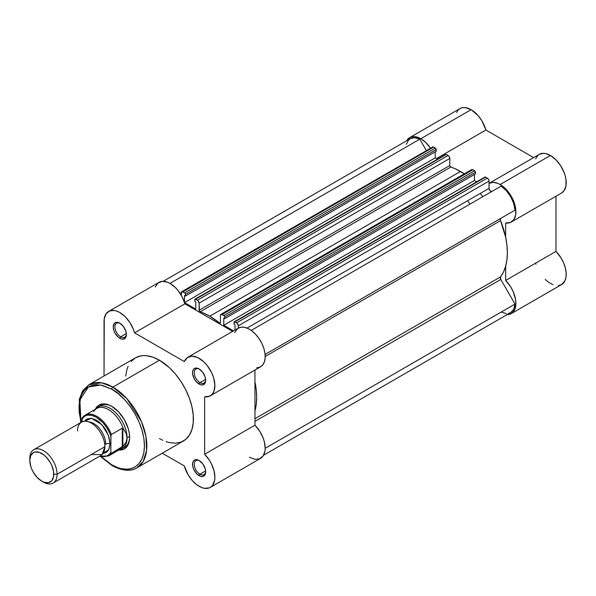 <?xml version="1.0" encoding="UTF-8"?>
<svg xmlns="http://www.w3.org/2000/svg" width="596" height="596" viewBox="0 0 596 596"><rect width="100%" height="100%" fill="white"/><g stroke="black" fill="none" stroke-linecap="round" stroke-linejoin="round"><path stroke-width="0.89" d="M409.661 137.624L412.052 136.737L414.779 136.633L420.813 138.726L471.123 109.679A22.313 12.881 -120 0 1 485.889 130.025L436.436 158.581L485.889 130.025L533.658 157.605L485.889 130.025L481.963 120.921L478.044 115.527L471.123 109.679L465.089 107.585L462.362 107.69L459.97 108.576L409.661 137.624L406.643 140.76A22.313 12.881 60 0 1 409.661 137.624A22.313 12.881 60 0 1 420.813 138.726L471.123 109.679A22.313 12.881 -120 0 0 459.97 108.576L458.004 110.208L456.551 112.51M561.536 193.03L564.144 190.593L565.976 185.714L565.947 179.389L565.224 175.924L564.054 172.386L560.538 165.539L555.8 159.661L550.428 155.467L500.118 184.514L497.735 183.344L493.19 182.361L489.033 183.367A22.313 12.881 60 0 1 500.118 184.514L550.428 155.467A22.313 12.881 -120 0 0 539.268 154.364L488.958 183.412M482.872 196.673A60.293 34.814 -120 0 0 480.249 193.432A60.293 34.814 -120 0 1 482.872 196.673M467.458 200.815A60.293 34.814 60 0 1 470.08 204.055M420.813 138.726L425.522 142.273L430.461 148.099A22.313 12.881 60 0 0 420.813 138.726M435.222 157.851L435.236 157.888A22.313 12.881 60 0 0 435.222 157.851L184.536 302.612L435.222 157.88L437.471 159.177L435.222 157.88L435.222 151.824L435.222 157.88M500.118 184.514L505.49 188.709L510.228 194.587L513.745 201.433L515.637 208.436L515.667 214.761L513.834 219.641L510.362 222.494L505.661 222.986L505.661 237.245L505.661 222.986A22.313 12.881 60 0 0 511.271 222.047A22.313 12.881 60 0 0 514.691 204.175A22.313 12.881 60 0 0 500.118 184.514M558.482 285.566L561.581 284.575L564.889 280.88L565.999 277.17L566.14 272.715L565.306 267.805L563.555 262.732L560.985 257.822L555.971 251.4L505.661 280.448L505.661 266.189L505.661 280.448L510.675 286.862L513.245 291.779L515.533 299.348L515.883 304.064L514.579 309.927L512.575 312.669L509.796 314.271L506.414 314.636M535.655 263.127L535.99 264.259M545.191 279.42L549.035 282.593L552.961 284.694M511.271 313.623L561.581 284.575A22.313 12.881 -120 0 0 555.971 251.4L555.971 196.24L555.971 251.4L505.661 280.448A22.313 12.881 60 0 1 511.271 313.623A22.313 12.881 60 0 1 507.047 314.666M511.271 222.047L561.581 193.007A22.313 12.881 -120 0 0 565.001 175.127A22.313 12.881 -120 0 0 550.428 155.467L545.72 153.582L543.5 153.321L539.253 154.371M537.979 155.303L535.655 158.76M219.395 322.92L220.423 322.324L219.395 322.92L220.11 323.136L220.423 322.548A1.207 0.693 60 0 1 220.177 323.099A1.207 0.693 60 0 1 219.395 322.92A66.327 38.293 60 0 0 209.77 316.208L460.462 171.469L209.77 316.208L219.395 322.92M464.291 173.861A66.327 38.293 -120 0 0 460.462 171.469A66.327 38.293 -120 0 0 450.829 167.059L200.137 311.797A1.207 0.693 60 0 1 199.109 310.24L199.109 303.163L449.809 158.424L449.809 165.502L199.109 310.24L449.809 165.502A1.207 0.693 -120 0 0 450.829 167.059L200.137 311.797A66.327 38.293 60 0 1 209.77 316.208L199.422 311.186L199.109 303.163L449.809 158.424L449.809 165.502L450.457 166.835L455.62 168.959L464.291 173.861M500.536 220.624L265.19 356.497L500.536 220.624L505.624 237.089L506.928 245.075L507.36 252.697L506.928 259.819L505.624 266.308L503.478 272.029L500.536 276.894A66.327 38.293 -120 0 0 500.536 220.624L500.305 219.231L500.789 218.352L265.086 354.434L515.004 210.15A21.106 12.181 -120 0 0 501.132 186.123L251.221 330.415L501.132 186.123L506.295 190.608L510.668 196.635L513.7 203.437L515.004 210.15L500.789 218.352A2.414 1.393 -120 0 0 500.536 220.624M254.961 418.675L500.536 276.894L500.789 279.457L254.961 421.379L500.789 279.457L515.004 304.072L500.789 279.457A2.414 1.393 -120 0 1 500.536 276.894L254.961 418.675M254.961 381.984A66.327 38.293 60 0 1 254.961 410.927M265.19 448.296L515.004 304.072L265.19 448.296M263.588 455.225L510.668 312.58A21.106 12.181 -120 0 0 515.004 304.072L513.7 309.279L510.668 312.58L508.619 313.369M419.793 139.166A21.106 12.181 -120 0 0 410.264 138.667L414.637 137.691L419.793 139.166L426.326 150.483L419.793 139.166L169.987 283.391L419.793 139.166M181.698 291.72A2.414 1.393 60 0 0 181.199 292.822L181.199 295.124L181.698 291.72L184.656 292.845L435.348 148.106L433.605 147.1L182.905 291.839L184.984 293.113L185.505 294.32L436.205 149.581L436.205 151.257L185.505 295.996L185.505 294.32L185.505 295.996L184.529 295.43L184.529 302.597L184.529 295.43L185.505 295.996L436.205 151.257L436.205 149.581A1.207 0.693 -120 0 0 435.348 148.106L436.205 149.581L185.505 294.32A1.207 0.693 60 0 0 184.656 292.845L435.348 148.106L433.605 147.1A2.414 1.393 -120 0 0 432.398 146.981L433.605 147.1L182.905 291.839A2.414 1.393 60 0 0 181.698 291.72L432.025 147.406M195.779 309.115L184.536 302.626L195.779 309.115L195.779 301.926L194.803 301.36L195.779 301.926L195.779 309.115M195.048 299.14A1.207 0.693 60 0 0 194.803 299.691L194.803 301.36L195.048 299.14L197.403 300.205L448.103 155.467L446.352 154.461L195.652 299.199L198.058 300.734L199.109 303.163A2.414 1.393 60 0 0 197.403 300.205L448.103 155.467L449.302 156.741L449.809 158.424A2.414 1.393 -120 0 0 448.103 155.467L446.352 154.461A1.207 0.693 -120 0 0 445.748 154.401L195.652 299.199A1.207 0.693 60 0 0 195.048 299.14L445.562 154.61M220.922 314.36A2.414 1.393 60 0 0 220.423 315.47L220.423 322.548L220.423 315.47L220.922 314.36L223.88 315.493L474.58 170.754L472.829 169.741L222.129 314.479L224.208 315.753L224.729 316.968L475.429 172.229L475.429 173.905L224.729 318.644L224.729 316.968L224.729 318.644L223.753 318.078L223.753 325.267L223.753 318.078L224.729 318.644L475.429 173.905L475.429 172.229A1.207 0.693 -120 0 0 474.58 170.754L475.429 172.229L224.729 316.968A1.207 0.693 60 0 0 223.88 315.493L474.58 170.754L472.829 169.741A2.414 1.393 -120 0 0 471.622 169.622L472.829 169.741L222.129 314.479A2.414 1.393 60 0 0 220.922 314.36L471.622 169.622L471.153 170.367M474.446 174.472L474.446 180.528L223.753 325.267L233.505 330.892L223.753 325.267L474.446 180.528L476.696 181.825L474.446 180.528L474.446 174.472M235.01 330.028L235.01 324.574L234.027 324.008L235.01 324.574L235.01 330.028M234.273 321.78A1.207 0.693 60 0 0 234.027 322.332L234.027 324.008L234.273 321.78L236.627 322.853L487.327 178.115L485.576 177.101L234.876 321.84L237.282 323.382L238.333 325.803L489.033 181.065L489.033 188.358L247.027 328.083L489.033 188.358A2.414 1.393 -120 0 0 490.076 190.78A2.414 1.393 -120 0 0 491.931 191.443L490.568 191.212L489.1 188.977L489.033 181.065A2.414 1.393 -120 0 0 487.327 178.115L488.534 179.389L489.033 181.065L238.333 325.803L238.333 328.105L238.333 325.803A2.414 1.393 60 0 0 236.627 322.853L487.327 178.115L485.576 177.101A1.207 0.693 -120 0 0 484.973 177.042L234.876 321.84A1.207 0.693 60 0 0 234.273 321.78L484.786 177.258M265.086 354.434L515.004 210.15L265.086 354.434M506.295 313.548L501.132 312.08M406.345 144.366L408.551 140.045L410.264 138.667L163.185 281.319M254.924 381.827L256.228 389.814L256.667 397.435L256.228 404.557L254.924 411.046M120.25 323.419A8.083 4.664 -120 0 0 114.946 327.182A8.083 4.664 -120 0 0 120.66 336.837L119.803 338.312A9.283 5.364 60 0 1 113.24 326.936A9.283 5.364 60 0 1 119.803 323.151L116.16 322.317L114.343 323.367L113.24 326.936L113.739 330.132L115.162 333.41L118.522 337.425L121.085 338.908L123.454 339.139L125.875 337.135L126.374 334.52L125.875 331.331L123.454 326.534L119.803 323.151A9.283 5.364 60 0 1 126.374 334.52A9.283 5.364 60 0 1 119.803 338.312L120.66 336.837A8.083 4.664 60 0 1 115.378 329.715A8.083 4.664 60 0 1 116.615 323.241A8.083 4.664 60 0 1 120.25 323.419M199.548 460.775A8.083 4.664 -120 0 0 194.251 464.537A8.083 4.664 -120 0 0 199.958 474.192L199.109 475.668A9.283 5.364 60 0 1 192.545 464.291A9.283 5.364 60 0 1 199.109 460.507L195.458 459.672L193.648 460.723L192.664 462.891L192.664 465.848L193.648 469.149L196.598 473.641L200.39 476.264L202.759 476.495L205.173 474.49L205.672 471.876L205.173 468.687L202.759 463.889L199.109 460.507A9.283 5.364 60 0 1 205.672 471.876A9.283 5.364 60 0 1 199.109 475.668L199.958 474.192A8.083 4.664 60 0 1 194.683 467.07A8.083 4.664 60 0 1 195.92 460.596A8.083 4.664 60 0 1 199.548 460.775M199.548 369.207A8.083 4.664 -120 0 0 194.251 372.962A8.083 4.664 -120 0 0 199.958 382.617L199.109 384.092A9.283 5.364 60 0 1 192.545 372.724A9.283 5.364 60 0 1 199.109 368.931L195.458 368.105L193.648 369.147L192.664 371.315L192.664 374.273L194.467 379.198L196.598 382.066L200.39 384.688L202.759 384.927L205.173 382.915L205.672 380.308L205.173 377.112L202.759 372.314L199.109 368.931A9.283 5.364 60 0 1 205.672 380.308A9.283 5.364 60 0 1 199.109 384.092L199.958 382.617A8.083 4.664 60 0 1 194.683 375.502A8.083 4.664 60 0 1 195.92 369.028A8.083 4.664 60 0 1 199.548 369.207M100.501 405.6A24.116 13.924 60 0 1 112.137 406.554A24.116 13.924 -120 0 0 99.286 406.45M95.248 409.325A25.323 14.624 60 0 1 111.705 406.301L108.211 404.677L104.851 403.917L101.76 404.043L99.04 405.042L96.813 406.889L95.159 409.512M111.705 389.166C121.286 393.174 144.001 417.64 144.448 445.882C144.001 473.611 121.286 471.838 111.705 464.783A1.691 0.976 120 0 0 112.055 465.558A1.691 0.976 -60 0 1 111.705 464.783L105.313 460.373L101.186 456.707L111.705 464.783L118.09 467.748L121.211 468.65L127.142 469.231L129.898 468.918L134.86 467.078L138.928 463.703L141.96 458.913L143.822 452.893L144.448 445.882L143.822 438.142L141.96 429.969L138.928 421.692L134.86 413.609L129.898 406.04L124.236 399.283L118.09 393.583L111.705 389.166A1.691 0.976 -60 0 1 112.897 387.102A1.691 0.976 120 0 0 111.705 389.166L102.199 385.307L96.269 384.718L90.935 385.754L88.551 386.871L84.476 390.253L81.451 395.044L79.119 404.46L79.119 411.866L81.011 422.422L79.819 399.968L88.394 386.968L100.709 385.016L111.705 389.166M136.894 467.853L143.211 461.408L146.586 450.472L145.931 436.384L141.476 421.64L126.829 398.597L112.897 387.102A47.993 27.714 60 0 1 144.254 429.396A47.993 27.714 60 0 1 136.894 467.853A47.993 27.714 60 0 1 112.897 465.476A1.691 0.976 -60 0 1 112.055 465.558C124.862 472.539 133.221 470.311 136.894 467.853L183.456 440.973A47.993 27.714 -120 0 0 190.809 402.516A47.993 27.714 -120 0 0 159.46 360.222L112.897 387.102L159.46 360.222L152.837 357.146L146.467 355.7L143.457 355.611L140.604 355.939L135.456 357.838L131.239 361.34M199.109 486.299A22.313 12.881 60 0 1 184.335 465.96L162.261 453.213L184.335 465.96L188.269 475.064L192.18 480.458L196.725 484.719L201.835 487.603L204.488 488.318L209.218 487.908L211.163 486.798L212.742 485.122L214.627 480.302L214.88 477.292L213.971 470.549L211.275 463.517L209.352 460.149L204.651 454.234A22.313 12.881 60 0 1 210.261 487.409A22.313 12.881 60 0 1 199.109 486.299M205.627 379.347L199.958 382.617L205.627 379.347M126.322 333.566L120.66 336.837L126.322 333.566M205.627 470.922L199.958 474.192L205.627 470.922M249.419 457.251L254.797 459.27L259.528 458.86L263.052 456.074L264.937 451.254L265.19 448.252L264.281 441.502L263.141 437.971L259.662 431.102L254.961 425.186L254.961 370.027L254.961 425.186L204.651 454.234L204.651 396.772L204.651 454.234L254.961 425.186A22.313 12.881 -120 0 1 260.571 458.361L210.261 487.409M256.757 367.829L259.975 367.099L262.545 365.147L264.304 362.1L265.131 358.151L264.989 353.532L263.879 348.541L261.875 343.482L259.096 338.67L255.721 334.408L251.952 330.951L248.025 328.523L244.189 327.264L240.672 327.256L237.7 328.508L234.645 332.538M108.651 311.41A22.313 12.881 60 0 1 134.577 332.859L184.887 303.811A22.313 12.881 -120 0 0 158.961 282.362L108.651 311.41A22.313 12.881 60 0 0 104.032 321.624L104.032 375.987L104.27 318.607L106.133 313.757L109.627 310.933L114.343 310.486L116.987 311.179L119.714 312.46L125.1 316.625L129.846 322.481L133.392 329.32L134.577 332.859L184.887 303.811L232.649 331.391L184.887 303.811L182.108 296.778L177.899 290.334L175.41 287.577L170.024 283.42L167.297 282.132L162.179 281.357L158.007 283.018L155.288 286.914M134.577 332.859L184.335 361.586L187.39 357.555L192.061 356.147L197.716 357.563L203.556 361.608L207.162 365.497L211.565 372.53L213.569 377.588L214.873 384.949L213.994 391.147L212.236 394.194L209.665 396.146L204.651 396.772A22.313 12.881 60 0 0 210.261 395.833A22.313 12.881 60 0 0 210.261 370.071A22.313 12.881 60 0 0 187.956 357.19A22.313 12.881 60 0 0 184.335 361.586L134.577 332.859M128.103 366.309L126.978 369.282L125.681 376.069M159.46 438.596L162.782 440.325M166.075 441.666L169.309 442.597L175.455 443.208L180.99 442.128L185.691 439.416L189.386 435.162L191.934 429.53L193.231 422.75L193.231 415.069L191.934 406.785L189.386 398.217L185.691 389.695L180.99 381.544L175.455 374.079L169.309 367.59L159.46 360.222A47.993 27.714 -120 0 0 135.456 357.838L88.901 384.725A47.993 27.714 60 0 1 112.897 387.102L101.588 382.811L88.901 384.725L81.637 392.98L78.963 407.388M118.559 450.04L121.651 449.913L124.37 448.907L126.59 447.06L128.252 444.437L129.265 441.152L129.615 437.315L129.265 433.083L128.252 428.613L124.37 419.666L118.559 411.829L111.705 406.301A25.323 14.624 60 0 1 129.615 437.315A25.323 14.624 60 0 1 118.76 450.055M123.268 447.991A24.116 13.924 -120 0 0 129.608 436.816A24.116 13.924 60 0 1 124.616 447.373M205.657 471.354A8.083 4.664 60 0 1 204.003 474.587A8.083 4.664 60 0 1 199.958 474.192A8.083 4.664 -120 0 0 205.657 471.354M126.359 333.998A8.083 4.664 60 0 1 124.698 337.232A8.083 4.664 60 0 1 120.66 336.837A8.083 4.664 -120 0 0 126.359 334.006M205.657 379.786A8.083 4.664 60 0 1 204.003 383.019A8.083 4.664 60 0 1 199.958 382.617A8.083 4.664 -120 0 0 205.657 379.786M210.261 395.833L260.571 366.786A22.313 12.881 -120 0 0 260.571 341.031A22.313 12.881 -120 0 0 238.266 328.15L187.956 357.19M91.24 454.547L102.154 454.547L104.881 446.672C105.432 442.374 101.335 429.083 91.24 423.041C81.138 417.423 77.048 425.991 77.599 430.915M88.886 421.916A16.882 9.745 60 0 1 105.738 444.206A16.882 9.745 -120 0 0 93.304 423.257M53.089 483.095L100.888 455.5A19.296 11.138 -120 0 0 104.881 446.672L57.089 474.267A19.296 11.138 60 0 1 53.089 483.095A19.296 11.138 60 0 1 42.584 481.613M41.78 481.181L43.441 482.142A19.296 11.138 -120 0 0 57.089 474.267L53.767 474.267A16.949 9.782 60 0 1 41.78 481.181A16.949 9.782 60 0 1 29.8 460.425L30.709 455.657L33.309 452.669L35.127 451.999L39.448 452.424L44.119 455.128L46.369 457.214L50.258 462.451L51.748 465.409L53.536 471.429L53.536 476.83L51.748 480.786L48.44 482.693L44.119 482.268L41.78 481.181L37.198 477.478L33.309 472.241L31.819 469.283L30.709 466.251L29.8 460.425A16.949 9.782 60 0 1 41.78 453.511A16.949 9.782 60 0 1 53.767 474.267L57.089 474.267A19.296 11.138 -120 0 0 43.441 450.636A19.296 11.138 -120 0 0 29.8 458.51A19.296 11.138 60 0 1 33.793 449.675A19.296 11.138 60 0 1 48.663 454.845A19.296 11.138 60 0 1 57.089 474.267L104.881 446.672A19.296 11.138 -120 0 0 96.463 427.25A19.296 11.138 -120 0 0 81.592 422.08L33.793 449.675M84.498 421.201L91.441 418.303L101.827 424.561L108.435 435.49L109.999 443.715A3.919 2.265 0 0 0 105.738 444.206A3.919 2.265 180 0 1 109.999 443.715L108.964 437.084L106.006 430.267L103.935 427.116L99.018 421.923L96.358 420.083L91.136 418.265L86.711 419.13L84.498 421.201M119.066 449.883L119.364 449.824A24.116 13.924 -120 0 0 127.052 437.807L126.129 433.277L122.873 428.137L122.873 446.59L126.129 442.143L127.052 437.807L129.593 436.339L127.052 437.807A24.116 13.924 60 0 1 122.061 448.848A24.116 13.924 60 0 1 119.081 449.876M82.375 417.766A23.512 13.574 60 0 1 85.109 415.181A23.512 13.574 60 0 1 111.363 434.506A23.512 13.574 -120 0 0 85.541 414.95A23.512 13.574 -120 0 0 82.375 417.766L81.861 421.938L81.861 419.338L84.364 416.477L85.988 415.606L87.806 415.129L91.911 415.382L96.358 417.23L102.922 422.631L106.729 427.585L109.731 433.173L110.849 436.078L110.849 452.342L109.731 453.943L106.729 456.067L102.922 456.625L99.934 456.052A22.79 13.157 60 0 0 110.849 452.342L111.363 453.318L122.873 446.59L122.873 428.137L122.277 428.204L122.277 447.015L122.277 428.204L111.273 434.573M103.101 453.429L106.006 452.55L107.697 451.142L108.964 449.146L109.999 443.715L108.681 449.712L103.101 453.429M110.938 435.311L110.849 452.342L111.363 453.318A23.512 13.574 60 0 1 108.628 455.91L120.273 449.183A23.512 13.574 -120 0 0 123.409 445.95L111.363 453.318A23.512 13.574 -120 0 1 108.196 456.141M93.714 411.523A23.512 13.574 60 0 1 94.615 410.257A23.512 13.574 60 0 1 109.515 410.234A23.512 13.574 60 0 1 123.409 428.897L126.129 433.277L127.052 437.807L126.129 442.143L123.409 445.95A23.512 13.574 60 0 1 117.643 450.136M127.052 437.807A24.116 13.924 -120 0 0 114.886 411.918A24.116 13.924 -120 0 0 95.747 408.923L95.554 409.147A24.116 13.924 60 0 1 97.938 407.075A24.116 13.924 60 0 1 116.525 413.535A24.116 13.924 60 0 1 127.052 437.807M82.099 418.116L81.861 419.338A22.79 13.157 60 0 1 96.358 417.23A22.79 13.157 60 0 1 110.849 436.078L111.363 434.506L122.277 428.204L123.409 428.897A23.512 13.574 -120 0 0 96.753 408.454L85.109 415.181L82.188 417.952M112.055 465.558L100.478 456.521M80.691 422.601L79.238 399.484L82.74 390.656L88.901 384.725M99.614 456.238L108.628 455.91"/></g></svg>
